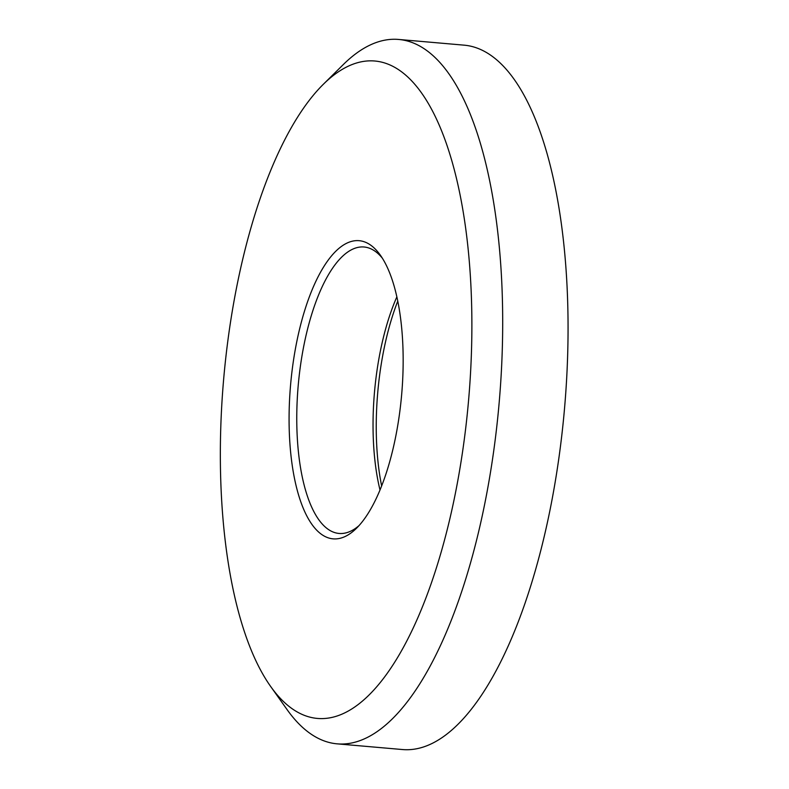 <?xml version="1.0" encoding="UTF-8"?>
<svg xmlns="http://www.w3.org/2000/svg" width="789" height="789" viewBox="0 0 789 789"><rect width="100%" height="100%" fill="white"/><g stroke="black" fill="none" stroke-linecap="round" stroke-linejoin="round"><path stroke-width="1.18" d="M242.904 258.496A329.97 122.906 -85 0 0 270.706 686.538A329.97 122.906 -85 0 0 449.336 520.996A329.97 122.906 -85 0 0 451.801 160.7A329.97 122.906 -85 0 0 323.234 84.384A329.97 122.906 -85 0 0 242.904 258.496M323.234 84.384L343.393 64.471A353.541 131.684 95 0 1 398.632 39.45A353.541 131.684 95 0 1 478.499 532.279A353.541 131.684 95 0 1 337.189 743.849A353.541 131.684 95 0 1 287.107 709.636L270.706 686.538M299.307 330.216A149.663 55.753 95 0 1 380.318 255.133A149.663 55.753 95 0 1 392.932 449.276A149.663 55.753 95 0 1 356.5 528.255A149.663 55.753 95 0 1 298.183 493.638A149.663 55.753 95 0 1 299.307 330.216M382.359 258.19A143.776 53.553 -85 0 0 364.064 246.996A143.776 53.553 -85 0 0 306.596 333.037A143.776 53.553 -85 0 0 339.073 533.453A143.776 53.553 -85 0 0 359.034 525.592M397.764 301.132A149.663 55.753 -85 0 0 386.462 337.82A149.663 55.753 -85 0 0 381.639 485.975M380.012 490.008A143.776 53.553 95 0 1 382.862 339.684A143.776 53.553 95 0 1 396.857 296.871M337.189 743.849L402.558 749.55A353.541 131.684 -85 0 0 543.868 537.98A353.541 131.684 -85 0 0 464.001 45.151L398.632 39.45"/></g></svg>

